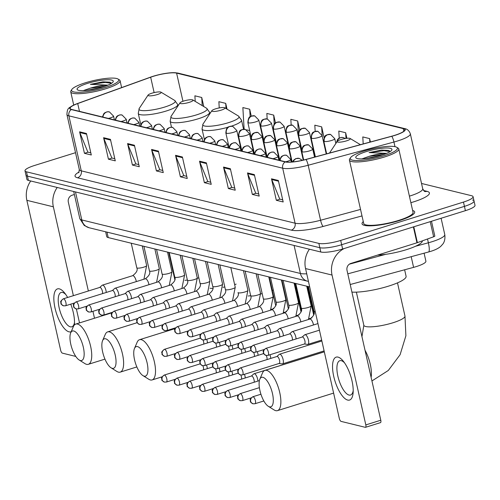 <?xml version="1.0" encoding="UTF-8"?>
<svg xmlns="http://www.w3.org/2000/svg" width="500" height="500" viewBox="0 0 500 500"><rect width="100%" height="100%" fill="white"/><g stroke="black" fill="none" stroke-linecap="round" stroke-linejoin="round"><path stroke-width="0.75" d="M309.681 286.906L108.219 237.575A16.863 3.388 167.3 0 1 106.737 236.606L105.656 231.794M424.087 253.194L425.894 261.188A16.863 3.388 167.3 0 1 413.594 267.362L350.206 284.519M75.512 152.688L34.594 165.463A16.863 3.388 -12.7 0 0 25 170.85L26.938 179.444A16.863 3.388 -12.7 0 0 28.413 180.413L320.806 252.006A16.863 3.388 -12.7 0 0 342.631 249.013L465.406 210.669A16.863 3.388 -12.7 0 0 475 205.281L474.031 200.987A16.863 3.388 -12.7 0 0 472.556 200.019M25.969 175.144A16.863 3.388 -12.7 0 0 27.444 176.119L319.837 247.712A16.863 3.388 -12.7 0 0 341.662 244.713L464.438 206.369A16.863 3.388 -12.7 0 0 474.031 200.987A16.863 3.388 -12.7 0 1 464.438 206.369L341.662 244.713A16.863 3.388 -12.7 0 1 319.837 247.712L27.444 176.119A16.863 3.388 -12.7 0 1 25.969 175.144M363.288 221.606A26.981 5.425 -12.7 0 0 362.056 223.819A26.981 5.425 -12.7 0 0 399.344 220.575A26.981 5.425 -12.7 0 0 414.694 211.956A26.981 5.425 -12.7 0 0 412.638 210.487A26.981 5.425 -12.7 0 1 414.694 211.956A26.981 5.425 -12.7 0 1 399.344 220.575A26.981 5.425 -12.7 0 1 362.056 223.819A26.981 5.425 -12.7 0 1 363.288 221.606M153.325 76.319A17.988 3.619 167.3 0 1 176.606 73.119L403.212 128.606A17.988 3.619 167.3 0 1 404.787 129.644A17.988 3.619 167.3 0 1 391.669 136.225L305.912 159.438A17.988 3.619 167.3 0 1 285.519 161.8L71.719 109.45A17.988 3.619 167.3 0 1 70.144 108.413A17.988 3.619 167.3 0 1 77.719 103.562L150.662 77.213A17.988 3.619 167.3 0 1 153.325 76.319M153.144 76.275A18.438 3.706 -12.7 0 0 150.419 77.188L77.469 103.537A18.438 3.706 -12.7 0 0 74.338 104.794A18.438 3.706 -12.7 0 0 71.319 109.569L285.119 161.925A18.438 3.706 -12.7 0 0 306.025 159.506L391.781 136.287A18.438 3.706 -12.7 0 0 403.612 128.481L177.006 72.994A18.438 3.706 -12.7 0 0 172.838 72.681A18.438 3.706 -12.7 0 0 153.144 76.275M25 170.85A16.863 3.388 -12.7 0 0 26.475 171.819L318.875 243.412A16.863 3.388 -12.7 0 0 340.7 240.419L463.469 202.075A16.863 3.388 -12.7 0 0 473.062 196.688A16.863 3.388 -12.7 0 0 471.587 195.719L421.525 183.463M230.369 168.738L235.212 190.219L228.356 188.544L223.519 167.056L230.369 168.738M254.356 174.613L259.194 196.094L252.344 194.419L247.5 172.931L254.356 174.613M278.337 180.481L283.181 201.969L276.331 200.287L271.488 178.806L278.337 180.481M158.412 151.119L163.256 172.6L156.4 170.925L151.562 149.438L158.412 151.119M134.425 145.244L139.269 166.731L132.419 165.05L127.575 143.569L134.425 145.244M110.444 139.369L115.281 160.856L108.431 159.175L103.588 137.694L110.444 139.369M86.456 133.5L91.3 154.981L84.444 153.306L79.6 131.819L86.456 133.5M206.381 162.862L211.225 184.35L204.375 182.669L199.531 161.188L206.381 162.862M182.4 156.994L187.237 178.475L180.387 176.8L175.544 155.312L182.4 156.994M346.906 138.294L345.656 132.731L338.8 131.056L339.212 138.1M370.4 141.981L369.637 138.606L362.788 136.925L363.194 143.931M275.456 122.906L273.7 115.113L266.844 113.431L267.169 118.931M251.262 116.112L249.713 109.237L242.856 107.562L244.125 129.213M227.031 109.15L225.725 103.369L218.875 101.688L219.237 107.938M203.781 106.556L201.737 97.494L194.887 95.812L195.212 101.388M324.113 137.706L321.669 126.856L314.812 125.181L315.181 131.394M299.725 130.037L297.681 120.988L290.831 119.306L291.163 125.006M180.387 176.8L184.013 175.662M186.756 176.337L183.8 175.613L175.775 156.037A4.494 4.081 -76.2 0 1 175.544 155.312M204.375 182.669L208 181.537M210.744 182.213L207.787 181.488L199.762 161.912A4.494 4.081 -76.2 0 1 199.531 161.188M84.444 153.306L88.069 152.175M90.819 152.844L87.863 152.119L79.831 132.55A4.494 4.081 -76.2 0 1 79.6 131.819M108.431 159.175L112.056 158.044M114.8 158.719L111.844 157.994L103.819 138.419A4.494 4.081 -76.2 0 1 103.588 137.694M132.419 165.05L136.044 163.919M138.787 164.587L135.831 163.869L127.8 144.294A4.494 4.081 -76.2 0 1 127.575 143.569M156.4 170.925L160.025 169.794M162.775 170.463L159.819 169.737L151.788 150.169A4.494 4.081 -76.2 0 1 151.562 149.438M276.331 200.287L279.956 199.156M282.7 199.831L279.744 199.106L271.719 179.531A4.494 4.081 -76.2 0 1 271.488 178.806M252.344 194.419L255.969 193.281M258.712 193.956L255.756 193.231L247.731 173.663A4.494 4.081 -76.2 0 1 247.5 172.931M228.356 188.544L231.981 187.413M234.731 188.081L231.775 187.362L223.744 167.787A4.494 4.081 -76.2 0 1 223.519 167.056M297.681 120.988L298.387 133.038M298.506 135.062L298.656 137.662M299.762 142.575L300.188 142.525M274.962 136.694L274.525 136.688M273.7 115.113L274.219 124.075M249.675 130.606L246.575 129.844M249.713 109.237L250.15 116.706M225.725 103.369L226.031 108.55M201.737 97.494L202.213 105.612M321.669 126.856L322.206 136.031M324.969 148.306L325.394 148.256M345.656 132.731L345.988 138.406M369.637 138.606L369.844 142.131M71.194 331.688A22.481 8.25 72.7 0 1 69.013 331.831A22.481 8.25 72.7 0 1 55.031 308.113A22.481 8.25 72.7 0 1 59.331 288.869A22.481 8.25 72.7 0 1 64.656 293A22.481 8.25 72.7 0 1 67.625 297.469M65.819 294.562A17.988 6.6 -107.3 0 0 62.6 292.444A17.988 6.6 -107.3 0 0 61.112 292.462A17.988 6.6 -107.3 0 0 59.631 309.719A17.988 6.6 -107.3 0 0 70.35 326.819A17.988 6.6 -107.3 0 0 71.838 326.8A17.988 6.6 -107.3 0 0 74.513 322.394M30.731 180.981A22.481 20.419 103.8 0 0 26.856 200.331L60.631 350.181A2.812 1.031 -107.3 0 0 62.375 353.144L75.806 356.438M57.231 187.469A22.481 20.419 103.8 0 0 53.356 206.819L73.381 295.669M70.744 304.15A22.481 8.25 72.7 0 1 74.444 324.338A22.481 8.25 72.7 0 1 74.394 324.975M76.381 308.975L79.519 322.912M94.494 318.231L92.931 311.325M88.356 290.994L68.331 202.144A5.619 5.106 -76.2 0 1 72.112 195.212L74.381 194.506M104.987 87.6A24.169 4.862 -12.7 0 0 118.019 79.025A24.169 4.862 -12.7 0 0 85.337 82.794A24.169 4.862 -12.7 0 0 71.869 89.425A24.169 4.862 -12.7 0 0 80.85 92.244A24.169 4.862 -12.7 0 0 104.987 87.6M71.869 89.425L71.025 90.694A25.294 5.088 -12.7 0 0 70.731 91.831A25.294 5.088 -12.7 0 0 105.681 88.787A25.294 5.088 -12.7 0 0 120.075 80.712A25.294 5.088 -12.7 0 0 119.325 79.812L118.019 79.025M107.263 85.425A14.05 2.825 -12.7 0 0 90.425 88.125L104.806 86.35M87.625 83.35A18.55 3.731 -12.7 0 0 77.619 89.931A18.55 3.731 -12.7 0 0 102.7 87.044A18.55 3.731 -12.7 0 0 113.044 81.95A18.55 3.731 -12.7 0 0 106.137 79.794A18.55 3.731 -12.7 0 0 87.625 83.35M90.425 88.125L83.244 90.644M111.619 83.244L109.887 82.163L102.881 81.844L90.394 84.338L107.963 85.138M90.394 84.338L105.331 82.438L111.481 83.331M91.625 89.706L95.887 88.856M102.881 81.844L110.044 82.206M86.2 90.45L101.481 87.413M80.388 360.531A15.456 5.669 -107.3 0 0 83.344 347.3A15.456 5.669 -107.3 0 0 73.731 330.988A15.456 5.669 -107.3 0 0 70.688 332.869A15.456 5.669 -107.3 0 0 71.644 347.45A15.456 5.669 -107.3 0 0 79.156 359.981A15.456 5.669 -107.3 0 0 80.388 360.531M70.688 332.869L73.362 326.625A21.075 7.731 72.7 0 1 75.769 324.081A21.075 7.731 72.7 0 1 77.513 324.056A21.075 7.731 72.7 0 1 90.075 344.094A21.075 7.731 72.7 0 1 88.331 364.319A21.075 7.731 72.7 0 1 86.587 364.344A21.075 7.731 72.7 0 1 84.913 363.6L79.156 359.981M157.331 94.556A6.744 1.356 -12.7 0 0 160.969 92.163A6.744 1.356 -12.7 0 0 151.85 93.212A6.744 1.356 -12.7 0 0 148.094 95.062A6.744 1.356 -12.7 0 0 150.6 95.85A6.744 1.356 -12.7 0 0 157.331 94.556M112.275 368.338A15.456 5.669 -107.3 0 0 115.231 355.106A15.456 5.669 -107.3 0 0 105.619 338.8A15.456 5.669 -107.3 0 0 102.581 340.675A15.456 5.669 -107.3 0 0 103.537 355.256A15.456 5.669 -107.3 0 0 111.05 367.794A15.456 5.669 -107.3 0 0 112.275 368.338M102.581 340.675L105.256 334.431A21.075 7.731 72.7 0 1 107.656 331.887A21.075 7.731 72.7 0 1 109.4 331.869A21.075 7.731 72.7 0 1 121.962 351.906A21.075 7.731 72.7 0 1 120.225 372.125A21.075 7.731 72.7 0 1 118.481 372.15A21.075 7.731 72.7 0 1 116.8 371.406L111.05 367.794M189.225 102.362A6.744 1.356 -12.7 0 0 192.862 99.969A6.744 1.356 -12.7 0 0 183.744 101.019A6.744 1.356 -12.7 0 0 179.981 102.869A6.744 1.356 -12.7 0 0 182.488 103.656A6.744 1.356 -12.7 0 0 189.225 102.362M144.169 376.144A15.456 5.669 -107.3 0 0 147.119 362.912A15.456 5.669 -107.3 0 0 137.513 346.606A15.456 5.669 -107.3 0 0 134.469 348.488A15.456 5.669 -107.3 0 0 135.425 363.069A15.456 5.669 -107.3 0 0 142.938 375.6A15.456 5.669 -107.3 0 0 144.169 376.144M134.469 348.488L137.144 342.238A21.075 7.731 72.7 0 1 139.544 339.7A21.075 7.731 72.7 0 1 141.287 339.675A21.075 7.731 72.7 0 1 153.85 359.712A21.075 7.731 72.7 0 1 152.113 379.938A21.075 7.731 72.7 0 1 150.369 379.956A21.075 7.731 72.7 0 1 148.688 379.212L142.938 375.6M221.112 110.169A6.744 1.356 -12.7 0 0 224.75 107.775A6.744 1.356 -12.7 0 0 215.631 108.825A6.744 1.356 -12.7 0 0 211.869 110.681A6.744 1.356 -12.7 0 0 214.375 111.463A6.744 1.356 -12.7 0 0 221.112 110.169M269.531 406.844A15.456 5.669 -107.3 0 0 272.488 393.612A15.456 5.669 -107.3 0 0 262.875 377.3A15.456 5.669 -107.3 0 0 259.831 379.181A15.456 5.669 -107.3 0 0 260.788 393.762A15.456 5.669 -107.3 0 0 268.3 406.3A15.456 5.669 -107.3 0 0 269.531 406.844M259.831 379.181L262.506 372.938A21.075 7.731 72.7 0 1 264.913 370.394A21.075 7.731 72.7 0 1 266.656 370.375A21.075 7.731 72.7 0 1 279.212 390.412A21.075 7.731 72.7 0 1 277.475 410.631A21.075 7.731 72.7 0 1 275.731 410.656A21.075 7.731 72.7 0 1 274.056 409.913L268.3 406.3M346.475 140.869A6.744 1.356 -12.7 0 0 350.112 138.475A6.744 1.356 -12.7 0 0 340.994 139.525A6.744 1.356 -12.7 0 0 337.238 141.375A6.744 1.356 -12.7 0 0 339.744 142.162A6.744 1.356 -12.7 0 0 346.475 140.869M351.912 292.106A30.913 6.219 -12.7 0 0 388.494 286.144A30.913 6.219 -12.7 0 0 406.087 276.269L404.631 269.788M207.269 368.675A5.056 1.856 -107.3 0 0 207 366.681A5.056 1.856 -107.3 0 0 206.5 364.994M203.556 369.837A3.656 1.338 -107.3 0 0 203.438 367.475A3.656 1.338 -107.3 0 0 202.856 365.719M219.925 371.775A5.056 1.856 -107.3 0 0 219.656 369.781A5.056 1.856 -107.3 0 0 219.156 368.094M216.213 372.931A3.656 1.338 -107.3 0 0 216.088 370.575A3.656 1.338 -107.3 0 0 215.512 368.819M232.581 374.875A5.056 1.856 -107.3 0 0 232.312 372.881A5.056 1.856 -107.3 0 0 231.812 371.194M228.869 376.031A3.656 1.338 -107.3 0 0 228.744 373.675A3.656 1.338 -107.3 0 0 228.169 371.912M245.231 377.975A5.056 1.856 -107.3 0 0 244.969 375.975A5.056 1.856 -107.3 0 0 244.469 374.288M241.525 379.131A3.656 1.338 -107.3 0 0 241.4 376.775A3.656 1.338 -107.3 0 0 240.825 375.012M257.887 381.069A5.056 1.856 -107.3 0 0 257.619 379.075A5.056 1.856 -107.3 0 0 254.475 373.738A5.056 1.856 -107.3 0 0 254.056 373.744A5.056 1.856 -107.3 0 0 253.787 373.9L251.375 376.056M254.175 382.231A3.656 1.338 -107.3 0 0 254.056 379.875A3.656 1.338 -107.3 0 0 251.781 376.019A3.656 1.338 -107.3 0 0 251.481 376.019L214.85 387.463C210.5 390.962 212.812 390.444 212.506 392.194C211.994 392.35 212.844 393.119 215.069 394.5A3.656 3.319 103.8 0 1 212.694 391.962A3.656 3.319 -76.2 0 1 215.15 387.456A3.656 1.338 -107.3 0 0 214.85 387.463M207.444 342.944A5.056 1.856 -107.3 0 0 207.181 340.944A5.056 1.856 -107.3 0 0 206.681 339.256M203.738 344.1A3.656 1.338 -107.3 0 0 203.612 341.744A3.656 1.338 -107.3 0 0 203.038 339.981M220.1 346.037A5.056 1.856 -107.3 0 0 219.831 344.044A5.056 1.856 -107.3 0 0 219.338 342.356M216.394 347.2A3.656 1.338 -107.3 0 0 216.269 344.837A3.656 1.338 -107.3 0 0 215.694 343.081M232.756 349.137A5.056 1.856 -107.3 0 0 232.488 347.144A5.056 1.856 -107.3 0 0 231.994 345.456M229.044 350.3A3.656 1.338 -107.3 0 0 228.925 347.938A3.656 1.338 -107.3 0 0 228.35 346.181M245.413 352.238A5.056 1.856 -107.3 0 0 245.144 350.244A5.056 1.856 -107.3 0 0 244.644 348.556M241.7 353.394A3.656 1.338 -107.3 0 0 241.581 351.037A3.656 1.338 -107.3 0 0 241 349.281M258.069 355.337A5.056 1.856 -107.3 0 0 257.8 353.344A5.056 1.856 -107.3 0 0 257.3 351.65M254.356 356.494A3.656 1.338 -107.3 0 0 254.237 354.137A3.656 1.338 -107.3 0 0 253.656 352.375M270.725 358.438A5.056 1.856 -107.3 0 0 270.456 356.438A5.056 1.856 -107.3 0 0 269.956 354.75M267.013 359.594A3.656 1.338 -107.3 0 0 266.887 357.238A3.656 1.338 -107.3 0 0 266.312 355.475M279.044 363.494L282.25 363.888A5.056 1.856 -107.3 0 0 282.562 363.862A5.056 1.856 -107.3 0 0 283.113 359.538A5.056 1.856 -107.3 0 0 279.544 354.206A5.056 1.856 -107.3 0 0 279.275 354.363L276.863 356.519M278.925 363.475A3.656 1.338 -107.3 0 0 279.15 363.456A3.656 1.338 -107.3 0 0 279.544 360.331A3.656 1.338 -107.3 0 0 277.275 356.481A3.656 1.338 -107.3 0 0 276.969 356.481L240.338 367.925C235.987 371.425 238.306 370.906 237.994 372.656C237.481 372.812 238.337 373.581 240.562 374.963A3.656 3.319 103.8 0 1 238.188 372.425A3.656 3.319 -76.2 0 1 240.644 367.919A3.656 1.338 -107.3 0 0 240.338 367.925M106.231 292.462A5.056 1.856 -107.3 0 0 105.969 290.469A5.056 1.856 -107.3 0 0 102.4 285.138A5.056 1.856 -107.3 0 0 102.131 285.294L99.719 287.444M102.525 293.619A3.656 1.338 -107.3 0 0 102.4 291.262A3.656 1.338 -107.3 0 0 100.131 287.406A3.656 1.338 -107.3 0 0 99.825 287.413L63.344 298.806C58.994 302.306 61.312 301.794 61 303.538C60.487 303.694 61.344 304.462 63.562 305.844A3.656 3.319 103.8 0 1 61.188 303.306A3.656 3.319 -76.2 0 1 63.65 298.8A3.656 1.338 -107.3 0 0 63.344 298.806M118.888 295.562A5.056 1.856 -107.3 0 0 118.619 293.569A5.056 1.856 -107.3 0 0 115.056 288.231A5.056 1.856 -107.3 0 0 114.787 288.394L112.375 290.544M115.181 296.719A3.656 1.338 -107.3 0 0 115.056 294.363A3.656 1.338 -107.3 0 0 112.788 290.506A3.656 1.338 -107.3 0 0 112.481 290.512L76 301.906C71.65 305.406 73.963 304.887 73.656 306.637C73.144 306.794 73.994 307.562 76.219 308.938A3.656 3.319 103.8 0 1 73.844 306.406A3.656 3.319 -76.2 0 1 76.3 301.9A3.656 1.338 -107.3 0 0 76 301.906M131.544 298.663A5.056 1.856 -107.3 0 0 131.275 296.663A5.056 1.856 -107.3 0 0 127.713 291.331A5.056 1.856 -107.3 0 0 127.444 291.488L125.031 293.644M127.831 299.819A3.656 1.338 -107.3 0 0 127.713 297.462A3.656 1.338 -107.3 0 0 125.438 293.606A3.656 1.338 -107.3 0 0 125.138 293.612L88.656 305.006C84.3 308.506 86.619 307.987 86.312 309.738C85.794 309.894 86.65 310.656 88.875 312.038A3.656 3.319 103.8 0 1 86.5 309.506A3.656 3.319 -76.2 0 1 88.956 305A3.656 1.338 -107.3 0 0 88.656 305.006M144.2 301.756A5.056 1.856 -107.3 0 0 143.931 299.762A5.056 1.856 -107.3 0 0 140.369 294.431A5.056 1.856 -107.3 0 0 140.1 294.587L137.688 296.744M140.488 302.919A3.656 1.338 -107.3 0 0 140.369 300.556A3.656 1.338 -107.3 0 0 138.094 296.706A3.656 1.338 -107.3 0 0 137.794 296.706L101.312 308.1C96.956 311.606 99.275 311.087 98.963 312.831C98.45 312.987 99.306 313.756 101.531 315.138A3.656 3.319 103.8 0 1 99.156 312.6A3.656 3.319 -76.2 0 1 101.613 308.1A3.656 1.338 -107.3 0 0 101.312 308.1M156.856 304.856A5.056 1.856 -107.3 0 0 156.588 302.863A5.056 1.856 -107.3 0 0 153.025 297.531A5.056 1.856 -107.3 0 0 152.75 297.688L150.344 299.837M153.144 306.019A3.656 1.338 -107.3 0 0 153.019 303.656A3.656 1.338 -107.3 0 0 150.75 299.806A3.656 1.338 -107.3 0 0 150.45 299.806L113.969 311.2C109.612 314.706 111.931 314.188 111.619 315.931C111.106 316.087 111.962 316.856 114.188 318.238A3.656 3.319 103.8 0 1 111.812 315.7A3.656 3.319 -76.2 0 1 114.269 311.2A3.656 1.338 -107.3 0 0 113.969 311.2M169.513 307.956A5.056 1.856 -107.3 0 0 169.244 305.963A5.056 1.856 -107.3 0 0 165.681 300.631A5.056 1.856 -107.3 0 0 165.406 300.788L163 302.938M165.8 309.113A3.656 1.338 -107.3 0 0 165.675 306.756A3.656 1.338 -107.3 0 0 163.406 302.9A3.656 1.338 -107.3 0 0 163.1 302.906L126.619 314.3C122.269 317.8 124.588 317.288 124.275 319.031C123.763 319.188 124.619 319.956 126.844 321.337A3.656 3.319 103.8 0 1 124.469 318.8A3.656 3.319 -76.2 0 1 126.925 314.294A3.656 1.338 -107.3 0 0 126.619 314.3M182.162 311.056A5.056 1.856 -107.3 0 0 181.9 309.062A5.056 1.856 -107.3 0 0 178.331 303.731A5.056 1.856 -107.3 0 0 178.062 303.888L175.65 306.038M178.456 312.213A3.656 1.338 -107.3 0 0 178.331 309.856A3.656 1.338 -107.3 0 0 176.062 306A3.656 1.338 -107.3 0 0 175.756 306.006L139.275 317.4C134.925 320.9 137.244 320.381 136.931 322.131C136.419 322.287 137.275 323.056 139.494 324.431A3.656 3.319 103.8 0 1 137.119 321.9A3.656 3.319 -76.2 0 1 139.581 317.394A3.656 1.338 -107.3 0 0 139.275 317.4M194.819 314.156A5.056 1.856 -107.3 0 0 194.55 312.156A5.056 1.856 -107.3 0 0 190.987 306.825A5.056 1.856 -107.3 0 0 190.719 306.981L188.306 309.137M191.112 315.312A3.656 1.338 -107.3 0 0 190.987 312.956A3.656 1.338 -107.3 0 0 188.719 309.1A3.656 1.338 -107.3 0 0 188.412 309.106L151.931 320.5C147.581 324 149.894 323.481 149.588 325.231C149.075 325.387 149.925 326.156 152.15 327.531A3.656 3.319 103.8 0 1 149.775 325A3.656 3.319 -76.2 0 1 152.231 320.494A3.656 1.338 -107.3 0 0 151.931 320.5M207.475 317.25A5.056 1.856 -107.3 0 0 207.206 315.256A5.056 1.856 -107.3 0 0 203.644 309.925A5.056 1.856 -107.3 0 0 203.375 310.081L200.963 312.238M203.762 318.412A3.656 1.338 -107.3 0 0 203.644 316.05A3.656 1.338 -107.3 0 0 201.369 312.2A3.656 1.338 -107.3 0 0 201.069 312.2L164.587 323.594C160.231 327.1 162.55 326.581 162.244 328.325C161.725 328.481 162.581 329.25 164.806 330.631A3.656 3.319 103.8 0 1 162.431 328.094A3.656 3.319 -76.2 0 1 164.887 323.594A3.656 1.338 -107.3 0 0 164.587 323.594M220.131 320.35A5.056 1.856 -107.3 0 0 219.862 318.356A5.056 1.856 -107.3 0 0 216.3 313.025A5.056 1.856 -107.3 0 0 216.031 313.181L213.619 315.331M216.419 321.512A3.656 1.338 -107.3 0 0 216.3 319.15A3.656 1.338 -107.3 0 0 214.025 315.3A3.656 1.338 -107.3 0 0 213.725 315.3L177.244 326.694C172.887 330.2 175.206 329.681 174.894 331.425C174.381 331.581 175.238 332.35 177.463 333.731A3.656 3.319 103.8 0 1 175.087 331.194A3.656 3.319 -76.2 0 1 177.544 326.694A3.656 1.338 -107.3 0 0 177.244 326.694M232.787 323.45A5.056 1.856 -107.3 0 0 232.519 321.456A5.056 1.856 -107.3 0 0 228.956 316.125A5.056 1.856 -107.3 0 0 228.681 316.281L226.275 318.431M229.075 324.606A3.656 1.338 -107.3 0 0 228.95 322.25A3.656 1.338 -107.3 0 0 226.681 318.394A3.656 1.338 -107.3 0 0 226.381 318.4L189.9 329.794C185.544 333.294 187.862 332.781 187.55 334.525C187.037 334.681 187.894 335.45 190.119 336.831A3.656 3.319 103.8 0 1 187.744 334.294A3.656 3.319 -76.2 0 1 190.2 329.787A3.656 1.338 -107.3 0 0 189.9 329.794M245.444 326.55A5.056 1.856 -107.3 0 0 245.175 324.556A5.056 1.856 -107.3 0 0 241.612 319.225A5.056 1.856 -107.3 0 0 241.337 319.381L238.931 321.531M241.731 327.706A3.656 1.338 -107.3 0 0 241.606 325.35A3.656 1.338 -107.3 0 0 239.338 321.494A3.656 1.338 -107.3 0 0 239.031 321.5L202.55 332.894C198.2 336.394 200.519 335.875 200.206 337.625C199.694 337.781 200.55 338.55 202.775 339.931A3.656 3.319 103.8 0 1 200.4 337.394A3.656 3.319 -76.2 0 1 202.856 332.887A3.656 1.338 -107.3 0 0 202.55 332.894M258.094 329.65A5.056 1.856 -107.3 0 0 257.831 327.65A5.056 1.856 -107.3 0 0 254.262 322.319A5.056 1.856 -107.3 0 0 253.994 322.475L251.581 324.631M254.387 330.806A3.656 1.338 -107.3 0 0 254.262 328.45A3.656 1.338 -107.3 0 0 251.994 324.594A3.656 1.338 -107.3 0 0 251.688 324.6L215.206 335.994C210.856 339.494 213.175 338.975 212.862 340.725C212.35 340.881 213.206 341.65 215.425 343.025A3.656 3.319 103.8 0 1 213.05 340.494A3.656 3.319 -76.2 0 1 215.512 335.988A3.656 1.338 -107.3 0 0 215.206 335.994M270.75 332.744A5.056 1.856 -107.3 0 0 270.481 330.75A5.056 1.856 -107.3 0 0 266.919 325.419A5.056 1.856 -107.3 0 0 266.65 325.575L264.237 327.731M267.044 333.906A3.656 1.338 -107.3 0 0 266.919 331.55A3.656 1.338 -107.3 0 0 264.65 327.694A3.656 1.338 -107.3 0 0 264.344 327.694L227.862 339.087C223.512 342.594 225.825 342.075 225.519 343.825C225.006 343.975 225.856 344.744 228.081 346.125A3.656 3.319 103.8 0 1 225.706 343.587A3.656 3.319 -76.2 0 1 228.162 339.087A3.656 1.338 -107.3 0 0 227.862 339.087M283.406 335.844A5.056 1.856 -107.3 0 0 283.137 333.85A5.056 1.856 -107.3 0 0 279.575 328.519A5.056 1.856 -107.3 0 0 279.306 328.675L276.894 330.825M279.694 337.006A3.656 1.338 -107.3 0 0 279.575 334.644A3.656 1.338 -107.3 0 0 277.3 330.794A3.656 1.338 -107.3 0 0 277 330.794L240.519 342.188C236.163 345.694 238.481 345.175 238.175 346.919C237.656 347.075 238.512 347.844 240.738 349.225A3.656 3.319 103.8 0 1 238.363 346.688A3.656 3.319 -76.2 0 1 240.819 342.188A3.656 1.338 -107.3 0 0 240.519 342.188M296.062 338.944A5.056 1.856 -107.3 0 0 295.794 336.95A5.056 1.856 -107.3 0 0 292.231 331.619A5.056 1.856 -107.3 0 0 291.962 331.775L289.55 333.925M292.35 340.1A3.656 1.338 -107.3 0 0 292.231 337.744A3.656 1.338 -107.3 0 0 289.956 333.888A3.656 1.338 -107.3 0 0 289.656 333.894L253.175 345.288C248.819 348.787 251.137 348.275 250.825 350.019C250.312 350.175 251.169 350.944 253.394 352.325A3.656 3.319 103.8 0 1 251.019 349.787A3.656 3.319 -76.2 0 1 253.475 345.281A3.656 1.338 -107.3 0 0 253.175 345.288M304.381 344L307.587 344.4A5.056 1.856 -107.3 0 0 307.9 344.375A5.056 1.856 -107.3 0 0 308.45 340.05A5.056 1.856 -107.3 0 0 304.887 334.719A5.056 1.856 -107.3 0 0 304.613 334.875L302.206 337.025M304.262 343.988A3.656 1.338 -107.3 0 0 304.488 343.969A3.656 1.338 -107.3 0 0 304.881 340.844A3.656 1.338 -107.3 0 0 302.613 336.987A3.656 1.338 -107.3 0 0 302.312 336.994L265.831 348.387C261.475 351.887 263.794 351.369 263.481 353.119C262.969 353.275 263.825 354.044 266.05 355.425A3.656 3.319 103.8 0 1 263.675 352.887A3.656 3.319 -76.2 0 1 266.131 348.381A3.656 1.338 -107.3 0 0 265.831 348.387M347.7 400.075A22.481 8.25 72.7 0 1 333.725 376.356A22.481 8.25 72.7 0 1 338.019 357.106A22.481 8.25 72.7 0 1 343.344 361.244A22.481 8.25 72.7 0 1 353.137 392.581A22.481 8.25 72.7 0 1 347.7 400.075M344.506 362.806A17.988 6.6 -107.3 0 0 341.294 360.681A17.988 6.6 -107.3 0 0 339.806 360.7A17.988 6.6 -107.3 0 0 338.319 377.962A17.988 6.6 -107.3 0 0 349.038 395.056A17.988 6.6 -107.3 0 0 350.525 395.037A17.988 6.6 -107.3 0 0 353.2 390.631M309.425 249.219A22.481 20.419 103.8 0 0 305.55 268.569L339.319 418.425A2.812 1.031 -107.3 0 0 341.069 421.388L365.281 427.319A2.812 1.031 -107.3 0 0 365.513 427.312A2.812 1.031 -107.3 0 0 365.819 424.913L380.788 420.231L347.019 270.381A5.619 5.106 -76.2 0 1 350.8 263.456L416.956 242.794L413.381 226.919M344.256 248.506A22.481 20.419 103.8 0 0 332.044 275.056L365.819 424.913M380.788 420.231A2.812 1.031 72.7 0 1 380.481 422.638L365.513 427.312M431.488 221.262L434.812 236.019A2.812 0.562 167.3 0 1 433.631 236.781L417.375 242.65A2.812 0.562 167.3 0 1 416.956 242.794M383.675 155.844A24.169 4.862 -12.7 0 0 396.706 147.262A24.169 4.862 -12.7 0 0 364.031 151.031A24.169 4.862 -12.7 0 0 350.556 157.662A24.169 4.862 -12.7 0 0 359.538 160.481A24.169 4.862 -12.7 0 0 383.675 155.844M350.556 157.662L349.719 158.938A25.294 5.088 -12.7 0 0 349.419 160.075A25.294 5.088 -12.7 0 0 384.375 157.031A25.294 5.088 -12.7 0 0 398.769 148.95A25.294 5.088 -12.7 0 0 398.013 148.05L396.706 147.262M349.419 160.075L363.7 223.45A25.294 5.088 -12.7 0 0 398.656 220.406A25.294 5.088 -12.7 0 0 413.05 212.331L398.769 148.95M377.469 255.125A28.1 5.65 -12.7 0 0 406.331 249.688A28.1 5.65 -12.7 0 0 422.35 240.856M385.956 153.669A14.05 2.825 -12.7 0 0 369.113 156.363L383.494 154.588M366.312 151.594A18.55 3.731 -12.7 0 0 356.306 158.169A18.55 3.731 -12.7 0 0 381.388 155.281A18.55 3.731 -12.7 0 0 391.731 150.188A18.55 3.731 -12.7 0 0 384.825 148.031A18.55 3.731 -12.7 0 0 366.312 151.594M369.113 156.363L361.931 158.887M390.306 151.481L388.575 150.4L381.569 150.081L369.087 152.581L386.656 153.375M369.087 152.581L384.019 150.681L390.169 151.575M370.312 157.944L374.575 157.1M381.569 150.081L388.731 150.45M364.888 158.694L380.169 155.656M106.988 232.119L108.219 237.575M411.188 256.688L413.594 267.362M415.556 246.25L428.375 242.781A22.481 4.519 -12.7 0 0 431.981 241.731A22.481 4.519 -12.7 0 0 444.775 234.55L441.1 218.256M427.519 238.988L428.375 242.781A11.244 2.288 74.9 0 1 428.544 251.988L347.8 273.844M28.413 180.413L26.475 171.819M465.406 210.669L463.469 202.075M342.631 249.013L340.7 240.419M320.806 252.006L318.875 243.412M308.444 281.431L89.1 227.744L84.25 225.481L79.825 218.65A22.481 4.519 -12.7 0 0 81.794 219.944L75.481 191.938M349.35 264.175L385.706 254.331M89.1 227.744A11.244 10.213 -76.2 0 1 81.794 219.944L300.406 273.469L294.094 245.469M307.712 281.269A11.244 10.213 -76.2 0 1 300.406 273.469A22.481 4.519 -12.7 0 0 306.725 273.806M176.606 73.119L182.956 101.281M423.5 190.481L426.962 191.331A5.619 5.106 -76.2 0 1 424.606 191.456M426.962 191.331A28.1 5.65 167.3 0 1 413.431 201.919A28.1 5.65 167.3 0 1 410.875 202.688M409.406 196.15A22.481 4.519 -12.7 0 0 409.938 195.987A22.481 4.519 -12.7 0 0 422.731 188.806L424.419 191.419M285.119 161.925A5.619 5.106 103.8 0 0 282.688 168.2L68.888 115.85A5.619 5.106 -76.2 0 1 71.319 109.569M306.025 159.506A5.619 1.144 74.9 0 1 308.181 165.25A22.481 4.519 167.3 0 1 282.688 168.2L295.081 223.2A22.481 4.519 -12.7 0 0 320.575 220.25L360.544 209.431M77.506 177.781A5.619 5.106 -76.2 0 0 81.281 170.85L68.888 115.85A22.481 4.519 167.3 0 1 66.919 114.556L79.312 169.556A22.481 4.519 -12.7 0 0 81.281 170.85L295.081 223.2A5.619 5.106 -76.2 0 1 291.3 230.131L77.506 177.781A28.1 5.65 167.3 0 1 79.188 171.938M391.781 136.287A5.619 1.144 74.9 0 1 393.938 142.037L308.181 165.25L320.575 220.25A5.619 1.144 -105.1 0 0 323.169 226.444A28.1 5.65 167.3 0 1 291.3 230.131M403.612 128.481A5.619 5.106 -76.2 0 1 404.712 128.619C407.35 129.037 409.225 130.769 410.337 133.806A22.481 4.519 167.3 0 1 393.938 142.037L394.981 146.662M172.838 72.681L178.106 73.131A5.619 5.106 103.8 0 0 177.006 72.994M362.006 215.931L323.169 226.444M403.212 128.606L403.806 131.25M253.312 148.737L252.85 148.625M150.662 77.213L154.131 92.594M77.719 103.562L79.475 111.344M182.556 157.7L175.775 156.037M158.575 151.825L151.788 150.169M134.588 145.956L127.8 144.294M110.6 140.081L103.819 138.419M86.619 134.206L79.831 132.55M206.544 163.575L199.762 161.912M230.531 169.45L223.744 167.787M254.513 175.319L247.731 173.663M278.5 181.194L271.719 179.531M53.356 206.819L26.856 200.331M174.869 279.337A21.075 4.237 167.3 0 1 174.7 278.981L174.831 279.637M140.781 124.631L138.262 113.444L139.225 108.45A18.587 3.738 -12.7 0 0 146.137 110.619A18.587 3.738 -12.7 0 0 164.7 107.05A18.587 3.738 -12.7 0 0 174.719 100.45L160.969 92.163M138.262 113.444A20.231 4.069 -12.7 0 0 166.225 111.013A20.231 4.069 -12.7 0 0 177.738 104.55L174.719 100.45M198.837 277.85A21.075 4.237 167.3 0 1 197.331 278.219M187.375 280.056A21.075 4.237 167.3 0 1 184.938 280.331M236.119 284.125A21.075 4.237 167.3 0 1 235.719 284.256A21.075 4.237 167.3 0 1 234.638 284.581M171.494 127.219L170.15 121.256L171.119 116.256A18.587 3.738 -12.7 0 0 178.025 118.425A18.587 3.738 -12.7 0 0 196.588 114.856A18.587 3.738 -12.7 0 0 206.612 108.263L192.862 99.969M170.15 121.256A20.231 4.069 -12.7 0 0 198.113 118.819A20.231 4.069 -12.7 0 0 209.625 112.356L206.612 108.263M224.806 286.975A21.075 4.237 167.3 0 1 222.981 287.306M212.862 288.363A21.075 4.237 167.3 0 1 209.988 288.256M273.319 290.012A21.075 4.237 167.3 0 1 272.275 290.431M204.375 139.438L202.037 129.062L203.006 124.069A18.587 3.738 -12.7 0 0 209.913 126.237A18.587 3.738 -12.7 0 0 228.475 122.669A18.587 3.738 -12.7 0 0 238.5 116.069L224.75 107.775M231.575 126.119A20.231 4.069 -12.7 0 0 241.519 120.169L238.5 116.069M202.037 129.062A20.231 4.069 -12.7 0 0 227.95 127.244M262.162 293.581A21.075 4.237 167.3 0 1 260.65 293.944M250.694 295.731A21.075 4.237 167.3 0 1 248.194 295.994M397.494 282.869L404.969 316.031A21.075 4.237 167.3 0 1 392.975 322.762A21.075 4.237 167.3 0 1 365.694 326.506A21.075 4.237 167.3 0 1 363.844 325.294L361.95 336.644M371.119 377.325A21.075 7.731 -107.3 0 0 365.019 350.262M251.106 136.944L247.862 122.562C248.444 115.169 251.044 116.938 251.137 116.163L254.681 115.869A5.619 5.106 103.8 0 0 252.138 115.956A5.619 5.106 -76.2 0 0 248.356 122.888A5.619 1.131 -12.7 0 0 255.631 121.888A5.619 1.131 -12.7 0 0 258.831 120.094L263.731 141.85M247.862 122.562A5.619 1.131 -12.7 0 0 248.356 122.888M164.531 375.062A3.656 1.338 -107.3 0 0 164.231 375.069C159.875 378.569 162.194 378.05 161.881 379.8C161.369 379.956 162.225 380.725 164.45 382.1A3.656 3.319 103.8 0 1 162.075 379.569A3.656 3.319 -76.2 0 1 164.531 375.062A3.656 1.338 -107.3 0 1 166.706 378.537A3.656 1.338 -107.3 0 1 166.406 382.044L175.175 379.3M166.106 382.044A3.656 1.338 -107.3 0 0 166.406 382.044L164.45 382.1M263.756 140.044L260.519 125.662C261.1 118.269 263.7 120.037 263.794 119.262L267.337 118.969A5.619 5.106 103.8 0 0 264.788 119.056A5.619 5.106 -76.2 0 0 261.012 125.988A5.619 1.131 -12.7 0 0 268.288 124.987A5.619 1.131 -12.7 0 0 271.481 123.194L276.388 144.95M260.519 125.662A5.619 1.131 -12.7 0 0 261.012 125.988M177.188 378.162A3.656 1.338 -107.3 0 0 176.887 378.162C172.531 381.669 174.85 381.15 174.537 382.9C174.025 383.056 174.881 383.819 177.106 385.2A3.656 3.319 103.8 0 1 174.731 382.669A3.656 3.319 -76.2 0 1 177.188 378.162A3.656 1.338 -107.3 0 1 179.363 381.637A3.656 1.338 -107.3 0 1 179.062 385.138L187.831 382.4M178.762 385.144A3.656 1.338 -107.3 0 0 179.062 385.138L177.106 385.2M276.413 143.144L273.175 128.763C273.756 121.369 276.35 123.138 276.45 122.356L279.994 122.069A5.619 5.106 103.8 0 0 277.444 122.156A5.619 5.106 -76.2 0 0 273.663 129.088A5.619 1.131 -12.7 0 0 280.938 128.088A5.619 1.131 -12.7 0 0 284.137 126.294L289.044 148.05M273.175 128.763A5.619 1.131 -12.7 0 0 273.663 129.088M189.844 381.262A3.656 1.338 -107.3 0 0 189.537 381.262C185.188 384.769 187.506 384.25 187.194 385.994C186.681 386.15 187.537 386.919 189.762 388.3A3.656 3.319 103.8 0 1 187.387 385.763A3.656 3.319 -76.2 0 1 189.844 381.262A3.656 1.338 -107.3 0 1 192.019 384.731A3.656 1.338 -107.3 0 1 191.719 388.237L200.487 385.5M191.419 388.244A3.656 1.338 -107.3 0 0 191.719 388.237L189.762 388.3M289.069 146.244L285.831 131.862C286.406 124.469 289.006 126.237 289.1 125.456L292.65 125.169A5.619 5.106 103.8 0 0 290.1 125.256A5.619 5.106 -76.2 0 0 286.319 132.188A5.619 1.131 -12.7 0 0 293.594 131.188A5.619 1.131 -12.7 0 0 296.794 129.394L301.7 151.15M285.831 131.862A5.619 1.131 -12.7 0 0 286.319 132.188M202.5 384.356A3.656 1.338 -107.3 0 0 202.194 384.363C197.844 387.863 200.162 387.35 199.85 389.094C199.338 389.25 200.194 390.019 202.413 391.4A3.656 3.319 103.8 0 1 200.037 388.862A3.656 3.319 -76.2 0 1 202.5 384.356A3.656 1.338 -107.3 0 1 204.675 387.831A3.656 1.338 -107.3 0 1 204.375 391.337L213.144 388.6M204.069 391.344A3.656 1.338 -107.3 0 0 204.375 391.337L202.413 391.4M301.725 149.338L298.481 134.963C299.062 127.569 301.663 129.338 301.756 128.556L305.306 128.269A5.619 5.106 103.8 0 0 302.756 128.356A5.619 5.106 -76.2 0 0 298.975 135.281A5.619 1.131 -12.7 0 0 306.25 134.288A5.619 1.131 -12.7 0 0 309.45 132.487L314.969 156.988M298.481 134.963A5.619 1.131 -12.7 0 0 298.975 135.281M216.725 394.438A3.656 1.338 -107.3 0 0 217.031 394.438A3.656 1.338 -107.3 0 0 217.331 390.931A3.656 1.338 -107.3 0 0 215.15 387.456M315.381 156.875L311.137 138.062C311.719 130.662 314.319 132.438 314.413 131.656L317.956 131.363A5.619 5.106 103.8 0 0 315.413 131.45A5.619 5.106 -76.2 0 0 311.631 138.381A5.619 1.131 -12.7 0 0 318.906 137.381A5.619 1.131 -12.7 0 0 322.106 135.588L326.238 153.938M311.137 138.062A5.619 1.131 -12.7 0 0 311.631 138.381M227.806 390.556A3.656 1.338 -107.3 0 0 227.506 390.562C223.15 394.062 225.469 393.544 225.162 395.294C224.644 395.45 225.5 396.219 227.725 397.594A3.656 3.319 103.8 0 1 225.35 395.062A3.656 3.319 -76.2 0 1 227.806 390.556A3.656 1.338 -107.3 0 1 229.988 394.031A3.656 1.338 -107.3 0 1 229.681 397.537L238.45 394.794M229.381 397.537A3.656 1.338 -107.3 0 0 229.681 397.537L227.725 397.594M326.65 153.825L323.794 141.156C324.375 133.763 326.975 135.531 327.069 134.756L330.613 134.462A5.619 5.106 103.8 0 0 328.069 134.55A5.619 5.106 -76.2 0 0 324.288 141.481A5.619 1.131 -12.7 0 0 331.562 140.481A5.619 1.131 -12.7 0 0 334.762 138.688L335.838 143.481M323.794 141.156A5.619 1.131 -12.7 0 0 324.288 141.481M240.463 393.656A3.656 1.338 -107.3 0 0 240.162 393.663C235.806 397.163 238.125 396.644 237.812 398.394C237.3 398.55 238.156 399.312 240.381 400.694A3.656 3.319 103.8 0 1 238.006 398.162A3.656 3.319 -76.2 0 1 240.463 393.656A3.656 1.338 -107.3 0 1 242.638 397.131A3.656 1.338 -107.3 0 1 242.338 400.631L251.106 397.894M242.037 400.637A3.656 1.338 -107.3 0 0 242.338 400.631L240.381 400.694M336.319 142.762L337.65 139.381L338.762 138.381L341.025 137.475L343.269 137.562A5.619 5.106 103.8 0 0 340.719 137.65A5.619 5.106 -76.2 0 0 336.987 141.75M253.119 396.756A3.656 1.338 -107.3 0 0 252.819 396.756C248.463 400.262 250.781 399.744 250.469 401.488C249.956 401.644 250.812 402.413 253.038 403.794A3.656 3.319 103.8 0 1 250.662 401.256A3.656 3.319 -76.2 0 1 253.119 396.756A3.656 1.338 -107.3 0 1 255.294 400.225A3.656 1.338 -107.3 0 1 254.994 403.731L263.85 400.969M254.694 403.738A3.656 1.338 -107.3 0 0 254.994 403.731L253.038 403.794M164.713 349.325A3.656 1.338 -107.3 0 0 164.406 349.331C160.056 352.831 162.375 352.319 162.062 354.062C161.55 354.219 162.406 354.988 164.631 356.369A3.656 3.319 103.8 0 1 162.256 353.831A3.656 3.319 -76.2 0 1 164.713 349.325A3.656 1.338 -107.3 0 1 166.887 352.8A3.656 1.338 -107.3 0 1 166.588 356.306L175.356 353.569M229.081 147.35L225.844 132.969C226.425 125.575 229.025 127.344 229.119 126.562L232.662 126.275A5.619 5.106 103.8 0 0 230.119 126.363A5.619 5.106 -76.2 0 0 226.337 133.294A5.619 1.131 -12.7 0 0 233.612 132.294A5.619 1.131 -12.7 0 0 236.806 130.5L241.431 151M225.844 132.969A5.619 1.131 -12.7 0 0 226.337 133.294M271.019 309.394A5.056 1.019 -12.7 0 0 273.181 308.837A5.056 1.019 -12.7 0 0 273.881 308.6M166.281 356.312A3.656 1.338 -107.3 0 0 166.588 356.306L164.631 356.369M177.369 352.425A3.656 1.338 -107.3 0 0 177.062 352.431C172.712 355.931 175.025 355.412 174.719 357.163C174.206 357.319 175.056 358.088 177.281 359.469A3.656 3.319 103.8 0 1 174.906 356.931A3.656 3.319 -76.2 0 1 177.369 352.425A3.656 1.338 -107.3 0 1 179.544 355.9A3.656 1.338 -107.3 0 1 179.244 359.406L188.012 356.669M241.737 150.444L238.5 136.069C239.081 128.675 241.675 130.444 241.775 129.662L245.319 129.375A5.619 5.106 103.8 0 0 242.769 129.462A5.619 5.106 -76.2 0 0 238.994 136.387A5.619 1.131 -12.7 0 0 246.269 135.394A5.619 1.131 -12.7 0 0 249.462 133.594L254.088 154.1M238.5 136.069A5.619 1.131 -12.7 0 0 238.994 136.387M283.675 312.494A5.056 1.019 -12.7 0 0 285.837 311.931A5.056 1.019 -12.7 0 0 286.537 311.7M178.938 359.406A3.656 1.338 -107.3 0 0 179.244 359.406L177.281 359.469M190.019 355.525A3.656 1.338 -107.3 0 0 189.719 355.531C185.369 359.031 187.681 358.512 187.375 360.262C186.856 360.419 187.712 361.188 189.938 362.562A3.656 3.319 103.8 0 1 187.562 360.031A3.656 3.319 -76.2 0 1 190.019 355.525A3.656 1.338 -107.3 0 1 192.2 359A3.656 1.338 -107.3 0 1 191.894 362.506L200.669 359.762M254.394 153.544L251.156 139.169C251.737 131.769 254.331 133.544 254.425 132.762L257.975 132.469A5.619 5.106 103.8 0 0 255.425 132.556A5.619 5.106 -76.2 0 0 251.644 139.488A5.619 1.131 -12.7 0 0 258.919 138.488A5.619 1.131 -12.7 0 0 262.119 136.694L266.744 157.2M251.156 139.169A5.619 1.131 -12.7 0 0 251.644 139.488M296.331 315.594A5.056 1.019 -12.7 0 0 298.494 315.031A5.056 1.019 -12.7 0 0 299.194 314.8M191.594 362.506A3.656 1.338 -107.3 0 0 191.894 362.506L189.938 362.562M202.675 358.625A3.656 1.338 -107.3 0 0 202.375 358.625C198.019 362.131 200.338 361.613 200.031 363.363C199.513 363.519 200.369 364.281 202.594 365.662A3.656 3.319 103.8 0 1 200.219 363.131A3.656 3.319 -76.2 0 1 202.675 358.625A3.656 1.338 -107.3 0 1 204.856 362.1A3.656 1.338 -107.3 0 1 204.55 365.6L213.319 362.863M267.05 156.644L263.806 142.262C264.387 134.869 266.988 136.637 267.081 135.863L270.631 135.569A5.619 5.106 103.8 0 0 268.081 135.656A5.619 5.106 -76.2 0 0 264.3 142.587A5.619 1.131 -12.7 0 0 271.575 141.588A5.619 1.131 -12.7 0 0 274.775 139.794L279.394 160.3M263.806 142.262A5.619 1.131 -12.7 0 0 264.3 142.587M308.988 318.694A5.056 1.019 -12.7 0 0 311.144 318.131A5.056 1.019 -12.7 0 0 311.85 317.9M204.25 365.606A3.656 1.338 -107.3 0 0 204.55 365.6L202.594 365.662M215.331 361.725A3.656 1.338 -107.3 0 0 215.031 361.725C210.675 365.231 212.994 364.712 212.681 366.456C212.169 366.613 213.025 367.381 215.25 368.762A3.656 3.319 103.8 0 1 212.875 366.225A3.656 3.319 -76.2 0 1 215.331 361.725A3.656 1.338 -107.3 0 1 217.506 365.194A3.656 1.338 -107.3 0 1 217.206 368.7L225.975 365.962M279.706 159.744L276.462 145.363C277.044 137.969 279.644 139.738 279.738 138.963L283.281 138.669A5.619 5.106 103.8 0 0 280.738 138.756A5.619 5.106 -76.2 0 0 276.956 145.688A5.619 1.131 -12.7 0 0 284.231 144.688A5.619 1.131 -12.7 0 0 287.431 142.894L291.737 161.994M276.462 145.363A5.619 1.131 -12.7 0 0 276.956 145.688M216.906 368.706A3.656 1.338 -107.3 0 0 217.206 368.7L215.25 368.762M227.987 364.819A3.656 1.338 -107.3 0 0 227.681 364.825C223.331 368.325 225.65 367.812 225.338 369.556C224.825 369.712 225.681 370.481 227.906 371.863A3.656 3.319 103.8 0 1 225.531 369.325A3.656 3.319 -76.2 0 1 227.987 364.819A3.656 1.338 -107.3 0 1 230.162 368.294A3.656 1.338 -107.3 0 1 229.862 371.8L238.631 369.062M292.162 161.962L289.119 148.463C289.7 141.069 292.3 142.838 292.394 142.056L295.938 141.769A5.619 5.106 103.8 0 0 293.394 141.856A5.619 5.106 -76.2 0 0 289.613 148.787A5.619 1.131 -12.7 0 0 296.887 147.787A5.619 1.131 -12.7 0 0 300.087 145.994L303.269 160.113M289.119 148.463A5.619 1.131 -12.7 0 0 289.613 148.787M229.562 371.806A3.656 1.338 -107.3 0 0 229.862 371.8L227.906 371.863M303.681 160.012L301.775 151.562C302.356 144.169 304.956 145.938 305.05 145.156L308.594 144.869A5.619 5.106 103.8 0 0 306.05 144.956A5.619 5.106 -76.2 0 0 302.269 151.881A5.619 1.131 -12.7 0 0 309.544 150.887A5.619 1.131 -12.7 0 0 312.738 149.088L314.544 157.1M301.775 151.562A5.619 1.131 -12.7 0 0 302.269 151.881M242.213 374.9A3.656 1.338 -107.3 0 0 242.519 374.9A3.656 1.338 -107.3 0 0 242.819 371.394A3.656 1.338 -107.3 0 0 240.644 367.919M102.456 116.975L103.781 113.706L104.894 112.706L107.163 111.8L109.4 111.888A5.619 5.106 103.8 0 0 106.856 111.975A5.619 5.106 -76.2 0 0 102.95 117.094M131.244 243.212L136.781 267.769A5.056 1.019 -12.7 0 0 137.1 268.025A5.056 1.019 -12.7 0 0 143.769 267.162A5.056 1.019 -12.7 0 0 146.65 265.55L142.219 245.9M136.325 281.594A5.056 1.856 -107.3 0 0 136.213 281.019A5.056 1.856 -107.3 0 0 132.938 275.663A5.056 1.856 -107.3 0 0 132.644 275.688L102.4 285.138M65.219 305.781A3.656 1.338 -107.3 0 0 65.525 305.781A3.656 1.338 -107.3 0 0 65.825 302.275A3.656 1.338 -107.3 0 0 63.65 298.8M108.4 118.431A5.619 1.131 -12.7 0 0 110.35 117.906A5.619 1.131 -12.7 0 0 113.55 116.112L114.4 119.9M115.113 120.075L116.438 116.806L117.55 115.806L119.812 114.894L122.056 114.987A5.619 5.106 103.8 0 0 119.513 115.075A5.619 5.106 -76.2 0 0 115.606 120.194M143.9 246.312L149.438 270.869A5.056 1.019 -12.7 0 0 149.756 271.125A5.056 1.019 -12.7 0 0 156.425 270.262A5.056 1.019 -12.7 0 0 159.306 268.644L154.875 249M148.981 284.694A5.056 1.856 -107.3 0 0 148.863 284.119A5.056 1.856 -107.3 0 0 145.594 278.762A5.056 1.856 -107.3 0 0 145.3 278.788L115.056 288.231M77.875 308.881A3.656 1.338 -107.3 0 0 78.181 308.881A3.656 1.338 -107.3 0 0 78.481 305.375A3.656 1.338 -107.3 0 0 76.3 301.9M121.056 121.525A5.619 1.131 -12.7 0 0 123.006 121.006A5.619 1.131 -12.7 0 0 126.206 119.206L127.056 123M127.769 123.169L129.094 119.906L130.2 118.906L132.469 117.994L134.713 118.081A5.619 5.106 103.8 0 0 132.162 118.169A5.619 5.106 -76.2 0 0 128.262 123.294M156.556 249.412L162.087 273.969A5.056 1.019 -12.7 0 0 162.413 274.225A5.056 1.019 -12.7 0 0 169.081 273.363A5.056 1.019 -12.7 0 0 171.962 271.744L167.531 252.1M161.637 287.787A5.056 1.856 -107.3 0 0 161.519 287.219A5.056 1.856 -107.3 0 0 158.25 281.863A5.056 1.856 -107.3 0 0 157.956 281.887L127.713 291.331M90.531 311.981A3.656 1.338 -107.3 0 0 90.831 311.975A3.656 1.338 -107.3 0 0 91.137 308.475A3.656 1.338 -107.3 0 0 88.956 305M133.706 124.625A5.619 1.131 -12.7 0 0 135.662 124.1A5.619 1.131 -12.7 0 0 138.856 122.306L139.713 126.094M140.425 126.269L141.744 123.006L142.856 122L145.125 121.094L147.369 121.181A5.619 5.106 103.8 0 0 144.819 121.269A5.619 5.106 -76.2 0 0 140.919 126.388M169.213 252.512L174.744 277.069A5.056 1.019 -12.7 0 0 175.069 277.325A5.056 1.019 -12.7 0 0 181.737 276.456A5.056 1.019 -12.7 0 0 184.613 274.844L180.188 255.2M174.288 290.887A5.056 1.856 -107.3 0 0 174.175 290.319A5.056 1.856 -107.3 0 0 170.906 284.956A5.056 1.856 -107.3 0 0 170.613 284.988L140.369 294.431M103.188 315.081A3.656 1.338 -107.3 0 0 103.488 315.075A3.656 1.338 -107.3 0 0 103.787 311.569A3.656 1.338 -107.3 0 0 101.613 308.1M146.363 127.725A5.619 1.131 -12.7 0 0 148.312 127.2A5.619 1.131 -12.7 0 0 151.512 125.406L152.369 129.194M153.075 129.369L154.4 126.1L155.512 125.1L157.781 124.194L160.025 124.281A5.619 5.106 103.8 0 0 157.475 124.369A5.619 5.106 -76.2 0 0 153.569 129.488M181.869 255.606L187.4 280.169A5.056 1.019 -12.7 0 0 187.725 280.425A5.056 1.019 -12.7 0 0 194.394 279.556A5.056 1.019 -12.7 0 0 197.269 277.944L192.844 258.294M186.944 293.988A5.056 1.856 -107.3 0 0 186.831 293.419A5.056 1.856 -107.3 0 0 183.556 288.056A5.056 1.856 -107.3 0 0 183.269 288.087L153.025 297.531M115.844 318.181A3.656 1.338 -107.3 0 0 116.144 318.175A3.656 1.338 -107.3 0 0 116.444 314.669A3.656 1.338 -107.3 0 0 114.269 311.2M159.019 130.825A5.619 1.131 -12.7 0 0 160.969 130.3A5.619 1.131 -12.7 0 0 164.169 128.506L165.025 132.294M165.731 132.469L167.056 129.2L168.169 128.2L170.438 127.294L172.675 127.381A5.619 5.106 103.8 0 0 170.131 127.469A5.619 5.106 -76.2 0 0 166.225 132.587M194.519 258.706L200.056 283.263A5.056 1.019 -12.7 0 0 200.381 283.519A5.056 1.019 -12.7 0 0 207.044 282.656A5.056 1.019 -12.7 0 0 209.925 281.044L205.5 261.394M199.6 297.087A5.056 1.856 -107.3 0 0 199.488 296.519A5.056 1.856 -107.3 0 0 196.213 291.156A5.056 1.856 -107.3 0 0 195.925 291.181L165.681 300.631M128.5 321.281A3.656 1.338 -107.3 0 0 128.8 321.275A3.656 1.338 -107.3 0 0 129.1 317.769A3.656 1.338 -107.3 0 0 126.925 314.294M171.675 133.925A5.619 1.131 -12.7 0 0 173.625 133.4A5.619 1.131 -12.7 0 0 176.825 131.606L177.675 135.394M178.388 135.569L179.713 132.3L180.825 131.3L183.094 130.394L185.331 130.481A5.619 5.106 103.8 0 0 182.787 130.569A5.619 5.106 -76.2 0 0 178.881 135.688M207.175 261.806L212.712 286.363A5.056 1.019 -12.7 0 0 213.031 286.619A5.056 1.019 -12.7 0 0 219.7 285.756A5.056 1.019 -12.7 0 0 222.581 284.137L218.15 264.494M212.256 300.188A5.056 1.856 -107.3 0 0 212.144 299.613A5.056 1.856 -107.3 0 0 208.869 294.256A5.056 1.856 -107.3 0 0 208.575 294.281L178.331 303.731M141.15 324.375A3.656 1.338 -107.3 0 0 141.456 324.375A3.656 1.338 -107.3 0 0 141.756 320.869A3.656 1.338 -107.3 0 0 139.581 317.394M184.331 137.019A5.619 1.131 -12.7 0 0 186.281 136.5A5.619 1.131 -12.7 0 0 189.481 134.7L190.331 138.494M191.044 138.663L192.369 135.4L193.481 134.4L195.744 133.488L197.987 133.575A5.619 5.106 103.8 0 0 195.444 133.663A5.619 5.106 -76.2 0 0 191.537 138.787M219.831 264.906L225.369 289.462A5.056 1.019 -12.7 0 0 225.688 289.719A5.056 1.019 -12.7 0 0 232.356 288.856A5.056 1.019 -12.7 0 0 235.238 287.238L230.806 267.594M224.913 303.281A5.056 1.856 -107.3 0 0 224.794 302.712A5.056 1.856 -107.3 0 0 221.525 297.356A5.056 1.856 -107.3 0 0 221.231 297.381L190.987 306.825M153.806 327.475A3.656 1.338 -107.3 0 0 154.113 327.469A3.656 1.338 -107.3 0 0 154.412 323.969A3.656 1.338 -107.3 0 0 152.231 320.494M196.988 140.119A5.619 1.131 -12.7 0 0 198.938 139.594A5.619 1.131 -12.7 0 0 202.138 137.8L202.987 141.588M203.7 141.762L205.025 138.5L206.131 137.494L208.4 136.588L210.644 136.675A5.619 5.106 103.8 0 0 208.094 136.762A5.619 5.106 -76.2 0 0 204.194 141.888M238.038 292.644L238.019 292.562A5.056 1.019 -12.7 0 0 238.344 292.819A5.056 1.019 -12.7 0 0 245.012 291.95A5.056 1.019 -12.7 0 0 247.894 290.338L243.463 270.694M237.569 306.381A5.056 1.856 -107.3 0 0 237.45 305.812A5.056 1.856 -107.3 0 0 234.181 300.45A5.056 1.856 -107.3 0 0 233.888 300.481L203.644 309.925M166.462 330.575A3.656 1.338 -107.3 0 0 166.762 330.569A3.656 1.338 -107.3 0 0 167.069 327.062A3.656 1.338 -107.3 0 0 164.887 323.594M209.638 143.219A5.619 1.131 -12.7 0 0 211.594 142.694A5.619 1.131 -12.7 0 0 214.788 140.9L215.644 144.688M216.356 144.863L217.675 141.594L218.787 140.594L221.056 139.688L223.3 139.775A5.619 5.106 103.8 0 0 220.75 139.863A5.619 5.106 -76.2 0 0 216.85 144.981M245.144 271.1L250.675 295.663A5.056 1.019 -12.7 0 0 251 295.919A5.056 1.019 -12.7 0 0 257.669 295.05A5.056 1.019 -12.7 0 0 260.544 293.438L256.119 273.788M250.219 309.481A5.056 1.856 -107.3 0 0 250.106 308.913A5.056 1.856 -107.3 0 0 246.838 303.55A5.056 1.856 -107.3 0 0 246.544 303.581L216.3 313.025M179.119 333.675A3.656 1.338 -107.3 0 0 179.419 333.669A3.656 1.338 -107.3 0 0 179.719 330.163A3.656 1.338 -107.3 0 0 177.544 326.694M222.294 146.319A5.619 1.131 -12.7 0 0 224.244 145.794A5.619 1.131 -12.7 0 0 227.444 144L228.3 147.787M229.006 147.963L230.331 144.694L231.444 143.694L233.713 142.787L235.956 142.875A5.619 5.106 103.8 0 0 233.406 142.963A5.619 5.106 -76.2 0 0 229.5 148.081M257.8 274.2L263.331 298.756A5.056 1.019 -12.7 0 0 263.656 299.012A5.056 1.019 -12.7 0 0 270.325 298.15A5.056 1.019 -12.7 0 0 273.2 296.537L268.775 276.887M262.875 312.581A5.056 1.856 -107.3 0 0 262.762 312.013A5.056 1.856 -107.3 0 0 259.488 306.65A5.056 1.856 -107.3 0 0 259.2 306.675L228.956 316.125M191.775 336.775A3.656 1.338 -107.3 0 0 192.075 336.769A3.656 1.338 -107.3 0 0 192.375 333.263A3.656 1.338 -107.3 0 0 190.2 329.787M234.95 149.419A5.619 1.131 -12.7 0 0 236.9 148.894A5.619 1.131 -12.7 0 0 240.1 147.1L240.956 150.887M241.663 151.062L242.987 147.794L244.1 146.794L246.369 145.887L248.606 145.975A5.619 5.106 103.8 0 0 246.062 146.062A5.619 5.106 -76.2 0 0 242.156 151.181M270.45 277.3L275.988 301.856A5.056 1.019 -12.7 0 0 276.312 302.113A5.056 1.019 -12.7 0 0 282.975 301.25A5.056 1.019 -12.7 0 0 285.856 299.631L281.431 279.988M275.531 315.681A5.056 1.856 -107.3 0 0 275.419 315.106A5.056 1.856 -107.3 0 0 272.144 309.75A5.056 1.856 -107.3 0 0 271.856 309.775L241.612 319.225M204.431 339.869A3.656 1.338 -107.3 0 0 204.731 339.869A3.656 1.338 -107.3 0 0 205.031 336.362A3.656 1.338 -107.3 0 0 202.856 332.887M247.606 152.513A5.619 1.131 -12.7 0 0 249.556 151.994A5.619 1.131 -12.7 0 0 252.756 150.194L253.606 153.988M254.319 154.156L255.644 150.894L256.756 149.894L259.025 148.981L261.262 149.069A5.619 5.106 103.8 0 0 258.719 149.162A5.619 5.106 -76.2 0 0 254.812 154.281M283.106 280.4L288.644 304.956A5.056 1.019 -12.7 0 0 288.962 305.212A5.056 1.019 -12.7 0 0 295.631 304.35A5.056 1.019 -12.7 0 0 298.512 302.731L294.088 283.087M288.188 318.775A5.056 1.856 -107.3 0 0 288.075 318.206A5.056 1.856 -107.3 0 0 284.8 312.85A5.056 1.856 -107.3 0 0 284.506 312.875L254.262 322.319M217.081 342.969A3.656 1.338 -107.3 0 0 217.387 342.969A3.656 1.338 -107.3 0 0 217.688 339.462A3.656 1.338 -107.3 0 0 215.512 335.988M260.262 155.612A5.619 1.131 -12.7 0 0 262.213 155.087A5.619 1.131 -12.7 0 0 265.413 153.294L266.262 157.081M266.975 157.256L268.3 153.994L269.413 152.988L271.675 152.081L273.919 152.169A5.619 5.106 103.8 0 0 271.375 152.256A5.619 5.106 -76.2 0 0 267.469 157.381M295.763 283.5L301.3 308.056A5.056 1.019 -12.7 0 0 301.619 308.312A5.056 1.019 -12.7 0 0 308.288 307.444A5.056 1.019 -12.7 0 0 311.169 305.831L306.737 286.188M300.844 321.875A5.056 1.856 -107.3 0 0 300.725 321.306A5.056 1.856 -107.3 0 0 297.456 315.944A5.056 1.856 -107.3 0 0 297.162 315.975L266.919 325.419M229.737 346.069A3.656 1.338 -107.3 0 0 230.044 346.062A3.656 1.338 -107.3 0 0 230.344 342.556A3.656 1.338 -107.3 0 0 228.162 339.087M272.919 158.713A5.619 1.131 -12.7 0 0 274.869 158.188A5.619 1.131 -12.7 0 0 278.069 156.394L278.919 160.181M279.631 160.356L280.956 157.088L282.062 156.088L284.331 155.181L286.575 155.269A5.619 5.106 103.8 0 0 284.025 155.356A5.619 5.106 -76.2 0 0 280.125 160.475M308.419 286.594L313.95 311.156A5.056 1.019 -12.7 0 0 314.275 311.413A5.056 1.019 -12.7 0 0 315.231 311.531M313.5 324.975A5.056 1.856 -107.3 0 0 313.381 324.406A5.056 1.856 -107.3 0 0 310.113 319.044A5.056 1.856 -107.3 0 0 309.819 319.075L279.575 328.519M242.394 349.169A3.656 1.338 -107.3 0 0 242.694 349.162A3.656 1.338 -107.3 0 0 243 345.656A3.656 1.338 -107.3 0 0 240.819 342.188M285.575 161.812A5.619 1.131 -12.7 0 0 287.525 161.287A5.619 1.131 -12.7 0 0 290.719 159.494L291.294 162.025M292.606 161.925L293.606 160.188L295.688 158.656L299.231 158.369A5.619 5.106 103.8 0 0 296.681 158.456A5.619 5.106 -76.2 0 0 293.169 161.869M255.05 352.269A3.656 1.338 -107.3 0 0 255.35 352.262A3.656 1.338 -107.3 0 0 255.65 348.756A3.656 1.338 -107.3 0 0 253.475 345.281M267.706 355.363A3.656 1.338 -107.3 0 0 268.006 355.363A3.656 1.338 -107.3 0 0 268.306 351.856A3.656 1.338 -107.3 0 0 266.131 348.381M332.044 275.056L305.55 268.569M413.794 226.788L417.375 242.65M433.631 236.781L430.225 221.656M444.775 234.55C445.662 241.412 442.575 244.294 442.85 244.031L440.75 246.363C438.544 248.3 435.219 249.963 430.763 251.344L428.544 251.988M79.825 218.65L73.706 191.506M74.338 104.794C68.637 108.231 67.331 107.419 66.919 114.556M404.712 128.619L178.106 73.131M473.062 196.688L474.031 200.987M410.337 133.806L422.731 188.806M79.312 169.556L78.713 172.812M121.625 87.587L120.075 80.712M73.719 105.081L70.731 91.831M104.956 359.125L88.331 364.319M178.025 105.825L177.738 104.55M148.094 95.062L139.225 108.45M111.938 312.787L75.769 324.081M168.706 252.387L174.7 278.981M136.85 366.938L120.225 372.125M209.913 113.631L209.625 112.356M179.981 102.869L171.119 116.256M137.175 322.669L107.656 331.887M162.106 376.812L152.113 379.938M243.556 129.225L241.519 120.169M211.869 110.681L203.006 124.069M175.031 328.619L139.544 339.7M333.612 393.1L277.475 410.631M350.112 138.475L360.412 144.688M337.238 141.375L329.506 153.05M324.312 351.844L264.913 370.394M404.969 316.031L405.894 335.756L400.1 354.706L388.306 370.469L371.938 380.956M356.369 292.137L363.844 325.294M295.038 283.319L301.3 311.1M254.681 115.869L258.831 120.094M164.231 375.069L200.231 363.825M307.694 286.419L313.95 314.2M267.337 118.969L271.481 123.194M176.887 378.162L212.887 366.919M279.994 122.069L284.137 126.294M189.537 381.262L225.544 370.019M292.65 125.169L296.794 129.394M202.194 384.363L238.2 373.119M215.069 394.5L217.031 394.438L225.8 391.7M305.306 128.269L309.45 132.487M324.306 351.806L254.056 373.744M317.956 131.363L322.106 135.588M227.506 390.562L259.394 380.6M330.613 134.462L334.762 138.688M240.162 393.663L259.387 387.656M343.269 137.562L345.288 138.512M252.819 396.756L260.938 394.225M269.25 277.006L275.738 305.788M164.406 349.331L200.413 338.088M232.662 126.275L236.806 130.5M281.906 280.106L288.394 308.881M177.062 352.431L213.069 341.188M245.319 129.375L249.462 133.594M294.562 283.206L301.044 311.981M189.719 355.531L225.725 344.288M257.975 132.469L262.119 136.694M307.219 286.3L313.7 315.081M202.375 358.625L238.375 347.381M270.631 135.569L274.775 139.794M215.031 361.725L251.031 350.481M283.281 138.669L287.431 142.894M227.681 364.825L263.688 353.581M295.938 141.769L300.087 145.994M321.869 340.988L279.544 354.206M240.562 374.963L242.519 374.9L279.15 363.456M324.1 350.894L282.562 363.862M308.594 144.869L312.738 149.088M136.781 267.769C137.931 270.113 136.55 272.756 132.644 275.688M63.562 305.844L65.525 305.781L74.294 303.044M143.938 279.212L146.65 265.55M109.4 111.888L113.55 116.112M149.438 270.869C150.581 273.212 149.206 275.856 145.3 278.788M76.219 308.938L78.181 308.881L86.95 306.137M156.588 282.312L159.306 268.644M122.056 114.987L126.206 119.206M162.087 273.969C163.238 276.312 161.863 278.95 157.956 281.887M88.875 312.038L90.831 311.975L99.6 309.237M169.244 285.413L171.962 271.744M134.713 118.081L138.856 122.306M174.744 277.069C175.894 279.413 174.519 282.05 170.613 284.988M101.531 315.138L103.488 315.075L112.256 312.337M181.9 288.512L184.613 274.844M147.369 121.181L151.512 125.406M187.4 280.169C188.55 282.512 187.169 285.15 183.269 288.087M114.188 318.238L116.144 318.175L124.913 315.438M194.556 291.613L197.269 277.944M160.025 124.281L164.169 128.506M200.056 283.263C201.206 285.606 199.825 288.25 195.925 291.181M126.844 321.337L128.8 321.275L137.569 318.538M207.213 294.706L209.925 281.044M172.675 127.381L176.825 131.606M212.712 286.363C213.863 288.706 212.481 291.35 208.575 294.281M139.494 324.431L141.456 324.375L150.225 321.631M219.869 297.806L222.581 284.137M185.331 130.481L189.481 134.7M225.369 289.462C226.513 291.806 225.138 294.444 221.231 297.381M152.15 327.531L154.113 327.469L162.881 324.731M232.519 300.906L235.238 287.238M197.987 133.575L202.138 137.8M238.019 292.562C239.169 294.906 237.794 297.544 233.888 300.481M164.806 330.631L166.762 330.569L175.531 327.831M245.175 304.006L247.894 290.338M210.644 136.675L214.788 140.9M250.675 295.663C251.825 298.006 250.45 300.644 246.544 303.581M177.463 333.731L179.419 333.669L188.188 330.931M257.831 307.106L260.544 293.438M223.3 139.775L227.444 144M263.331 298.756C264.481 301.1 263.1 303.744 259.2 306.675M190.119 336.831L192.075 336.769L200.844 334.031M270.487 310.206L273.2 296.537M235.956 142.875L240.1 147.1M275.988 301.856C277.137 304.2 275.756 306.844 271.856 309.775M202.775 339.931L204.731 339.869L213.5 337.131M283.144 313.3L285.856 299.631M248.606 145.975L252.756 150.194M288.644 304.956C289.794 307.3 288.412 309.938 284.506 312.875M215.425 343.025L217.387 342.969L226.156 340.225M295.8 316.4L298.512 302.731M261.262 149.069L265.413 153.294M301.3 308.056C302.444 310.4 301.069 313.038 297.162 315.975M228.081 346.125L230.044 346.062L238.812 343.325M308.45 319.5L311.169 305.831M273.919 152.169L278.069 156.394M313.95 311.156C315.1 313.5 313.725 316.137 309.819 319.075M240.738 349.225L242.694 349.162L251.469 346.425M286.575 155.269L290.719 159.494M317.944 323.587L292.231 331.619M253.394 352.325L255.35 352.262L264.119 349.525M299.231 158.369L302.3 160.338M319.431 330.175L304.887 334.719M266.05 355.425L268.006 355.363L304.488 343.969M321.662 340.075L307.9 344.375"/></g></svg>
